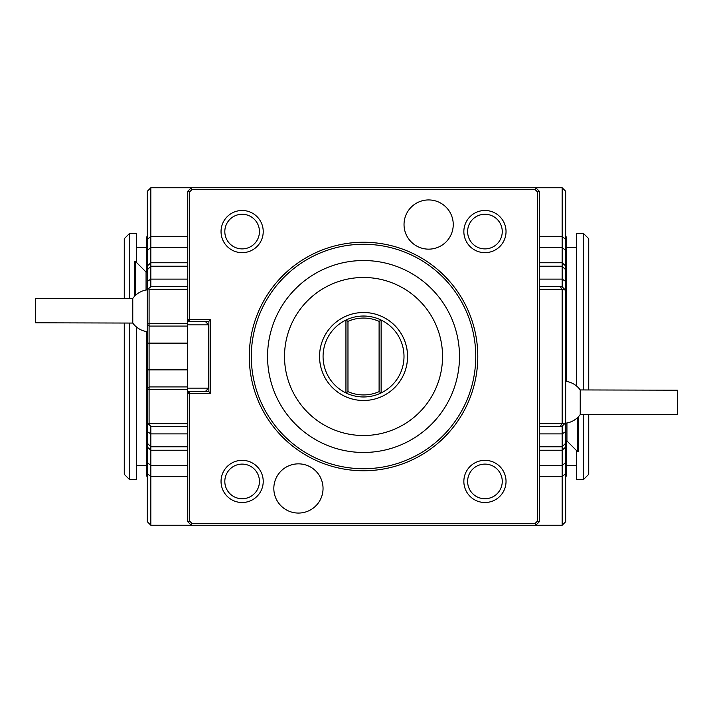 <?xml version="1.0" encoding="UTF-8"?>
<svg xmlns="http://www.w3.org/2000/svg" width="713" height="713" viewBox="0 0 713 713"><rect width="100%" height="100%" fill="white"/><g stroke="black" fill="none" stroke-linecap="round" stroke-linejoin="round"><path stroke-width="1.07" d="M347.971 391.642L345.939 392.943L345.939 320.057L347.971 321.358L347.971 391.642A38.44 38.44 0 0 0 379.102 391.642L379.102 321.358L381.134 320.057L381.134 392.943L379.102 391.642M347.971 321.358A38.44 38.44 0 0 1 379.102 321.358M345.939 320.057A40.472 40.472 0 0 1 404.004 356.5A40.472 40.472 0 0 1 345.939 392.943A40.472 40.472 0 0 1 345.939 320.057A40.472 40.472 0 0 1 381.134 320.057M381.134 392.943A40.472 40.472 0 0 1 345.939 392.943M382.667 396.116A43.983 43.983 0 0 1 320.663 366.313A43.983 43.983 0 0 1 363.541 312.517A43.983 43.983 0 0 1 382.667 396.116A43.983 43.983 0 0 0 356.963 313.007A43.983 43.983 0 0 0 321.51 369.494A43.983 43.983 0 0 0 382.667 396.116M580.23 389.94L677.35 390.198L677.35 414.547L580.23 414.547L580.23 389.94A21.096 21.096 0 0 0 565.667 381.312M442.55 356.5A79.018 79.018 0 0 1 324.023 424.93A79.018 79.018 0 0 1 324.023 288.07A79.018 79.018 0 0 1 442.55 356.5M459.502 356.5A95.97 95.97 0 0 1 363.532 452.47A95.97 95.97 0 0 1 267.562 356.5A95.97 95.97 0 0 1 363.532 260.53A95.97 95.97 0 0 1 459.502 356.5M475.758 356.5A112.226 112.226 0 0 1 307.419 453.691A112.226 112.226 0 0 1 307.419 259.309A112.226 112.226 0 0 1 475.758 356.5M363.532 242.251A114.249 114.249 0 0 1 477.79 356.5A114.249 114.249 0 0 1 306.412 455.447A114.249 114.249 0 0 1 306.412 257.553A114.249 114.249 0 0 1 477.79 356.5A114.249 114.249 0 0 1 363.532 470.749M224.818 231.573A17.317 17.317 0 0 0 250.789 246.573A17.317 17.317 0 0 0 250.789 216.583A17.317 17.317 0 0 0 224.818 231.573M467.621 481.427A17.317 17.317 0 0 0 493.601 496.417A17.317 17.317 0 0 0 493.601 466.427A17.317 17.317 0 0 0 467.621 481.427M467.621 231.573A17.317 17.317 0 0 0 493.601 246.573A17.317 17.317 0 0 0 493.601 216.583A17.317 17.317 0 0 0 467.621 231.573M224.818 481.427A17.317 17.317 0 0 0 250.789 496.417A17.317 17.317 0 0 0 250.789 466.427A17.317 17.317 0 0 0 224.818 481.427M187.599 388.139L187.599 391.651L205.175 391.651L208.695 388.139L187.599 388.139L187.599 321.349L205.175 321.349L208.695 324.861L187.599 324.861M208.695 388.139L208.695 324.861M298.435 463.851A24.607 24.607 0 0 0 273.828 488.458A24.607 24.607 0 0 0 298.435 513.066A24.607 24.607 0 0 0 323.042 488.458A24.607 24.607 0 0 0 298.435 463.851M221.039 231.573A21.096 21.096 0 0 0 252.678 249.844A21.096 21.096 0 0 0 252.678 213.312A21.096 21.096 0 0 0 221.039 231.573A21.096 21.096 0 0 0 252.678 249.844A21.096 21.096 0 0 0 252.678 213.312A21.096 21.096 0 0 0 221.039 231.573M463.851 481.427A21.096 21.096 0 0 0 495.49 499.688A21.096 21.096 0 0 0 495.49 463.156A21.096 21.096 0 0 0 463.851 481.427A21.096 21.096 0 0 0 495.49 499.688A21.096 21.096 0 0 0 495.49 463.156A21.096 21.096 0 0 0 463.851 481.427M463.851 231.573A21.096 21.096 0 0 0 495.49 249.844A21.096 21.096 0 0 0 495.49 213.312A21.096 21.096 0 0 0 463.851 231.573A21.096 21.096 0 0 0 495.49 249.844A21.096 21.096 0 0 0 495.49 213.312A21.096 21.096 0 0 0 463.851 231.573M221.039 481.427A21.096 21.096 0 0 0 252.678 499.688A21.096 21.096 0 0 0 252.678 463.156A21.096 21.096 0 0 0 221.039 481.427A21.096 21.096 0 0 0 252.678 499.688A21.096 21.096 0 0 0 252.678 463.156A21.096 21.096 0 0 0 221.039 481.427M428.638 199.934A24.607 24.607 0 0 0 404.03 224.542A24.607 24.607 0 0 0 428.638 249.149A24.607 24.607 0 0 0 453.245 224.542A24.607 24.607 0 0 0 428.638 199.934M192.002 189.515L191.28 187.76L535.793 187.76L539.304 191.271L537.549 192.002L535.062 189.515L192.002 189.515L189.515 192.002L189.515 319.584L187.76 319.584L189.515 321.349L189.515 319.584L210.611 319.584L208.856 321.349L205.175 321.349M539.304 191.271L539.304 521.729L535.793 525.24L191.28 525.24L187.76 521.729L187.76 393.416L189.515 393.416L189.515 391.651L187.76 393.416L187.76 391.651M539.304 521.729L537.549 520.998L537.549 192.002M189.515 192.002L187.76 191.271L191.28 187.76L150.853 187.76L150.853 266.225L187.76 266.225M187.76 321.349L187.76 191.271M210.611 319.584L210.611 393.416L208.856 391.651L208.856 321.349M205.175 391.651L208.856 391.651M210.611 393.416L189.515 393.416L189.515 520.998L192.002 523.485L535.062 523.485L537.549 520.998M187.76 521.729L189.515 520.998M187.76 476.649L150.853 476.649L150.853 525.24L191.28 525.24L192.002 523.485M562.156 525.24L562.156 446.775L565.667 443.263L565.667 521.729L562.156 525.24L535.793 525.24L535.062 523.485M539.304 236.351L562.156 236.351L565.667 239.443L565.667 290.289L562.156 286.849L562.156 187.76L535.793 187.76L535.062 189.515M539.304 423.682L561.675 423.682L560.427 426.312L539.304 426.312M539.304 286.688L560.427 286.688L561.675 289.318L539.304 289.318M583.466 389.94L583.466 233.463L576.434 233.463L576.425 385.893L576.434 238.739M588.742 414.547L588.742 474.27L583.466 479.546L576.434 479.546L576.434 450.456L576.434 474.27M187.599 326.082L149.088 326.082L149.088 323.47L187.599 323.47M187.599 386.918L149.088 386.918L147.333 388.754L147.333 290.057L148.42 288.738L149.088 289.318L149.088 323.47L147.333 324.246L149.088 326.082L149.088 423.682L187.76 423.682M187.599 389.53L149.088 389.53L147.333 388.754L147.333 422.943L150.853 426.312L150.853 446.775L187.76 446.775M129.534 323.06L129.534 479.546L136.566 479.546L136.584 327.107L136.566 474.27M124.258 298.453L124.258 238.739L129.534 233.463L136.566 233.463L136.566 262.553L136.566 238.739M539.304 446.775L562.156 446.775L562.156 426.151L560.427 426.312M562.156 426.151L565.667 422.711L565.667 443.263M561.675 423.682L565.364 423.05M562.156 423.335L562.156 289.665L561.675 289.318M565.364 289.95L562.156 289.665M560.427 286.688L562.156 286.849M565.667 269.737L562.156 266.225L539.304 266.225M565.667 473.557L562.156 476.649L539.304 476.649M565.667 236.974L566.577 236.974L566.577 381.446M566.577 440.946L566.577 476.026L565.667 476.026M147.333 290.057L147.333 269.737L150.853 266.225L150.853 286.688L187.76 286.688M148.42 288.738L150.853 286.688M187.76 289.318L149.088 289.318M187.76 426.312L150.853 426.312M149.088 423.682L148.42 424.262M147.333 443.263L150.853 446.775L150.853 476.649L147.333 473.557L147.333 422.943M187.76 236.351L150.853 236.351L147.333 239.443L147.333 191.271L150.853 187.76M147.333 476.026L146.423 476.026L146.423 331.554M146.423 272.054L146.423 236.974L147.333 236.974M150.853 525.24L147.333 521.729L147.333 473.557M147.333 269.737L147.333 239.443M147.333 272.054L146.067 272.054L135.523 261.511L134.472 261.511L134.472 296.376M146.067 272.054L146.067 290.013M135.523 261.511L135.523 295.325M565.667 290.289L565.667 422.711M562.156 187.76L565.667 191.271L565.667 239.443M565.667 440.946L566.933 440.946L577.477 451.489L578.528 451.489L578.528 416.624M566.933 440.946L566.933 422.987M577.477 451.489L577.477 417.675M132.77 323.06L35.65 322.802L35.65 298.453L132.77 298.453L132.77 323.06A21.096 21.096 0 0 0 147.333 331.688M583.466 233.463L588.742 238.739L588.742 389.94M583.466 479.546L583.466 414.547M129.534 479.546L124.258 474.27L124.258 323.06M129.534 233.463L129.534 298.453M565.667 431.632L562.156 433.887L539.304 433.887M565.667 281.368L562.156 279.113L539.304 279.113M565.667 265.949L562.156 262.767L539.304 262.767M565.667 250.548L562.156 247.358L539.304 247.358M565.667 462.452L562.156 465.642L539.304 465.642M565.667 447.051L562.156 450.233L539.304 450.233M147.333 281.368L150.853 279.113L187.76 279.113M147.333 343.14L187.599 343.14M147.333 369.86L187.599 369.86M147.333 431.632L150.853 433.887L187.76 433.887M147.333 447.051L150.853 450.233L187.76 450.233M147.333 462.452L150.853 465.642L187.76 465.642M147.333 250.548L150.853 247.358L187.76 247.358M147.333 265.949L150.853 262.767L187.76 262.767M565.667 423.183A21.096 21.096 0 0 0 580.23 414.547M566.577 465.482L576.425 465.482M566.577 247.527L576.425 247.527M146.423 247.527L136.584 247.527M146.423 465.482L136.584 465.482M147.333 289.817A21.096 21.096 0 0 0 132.77 298.453"/></g></svg>
